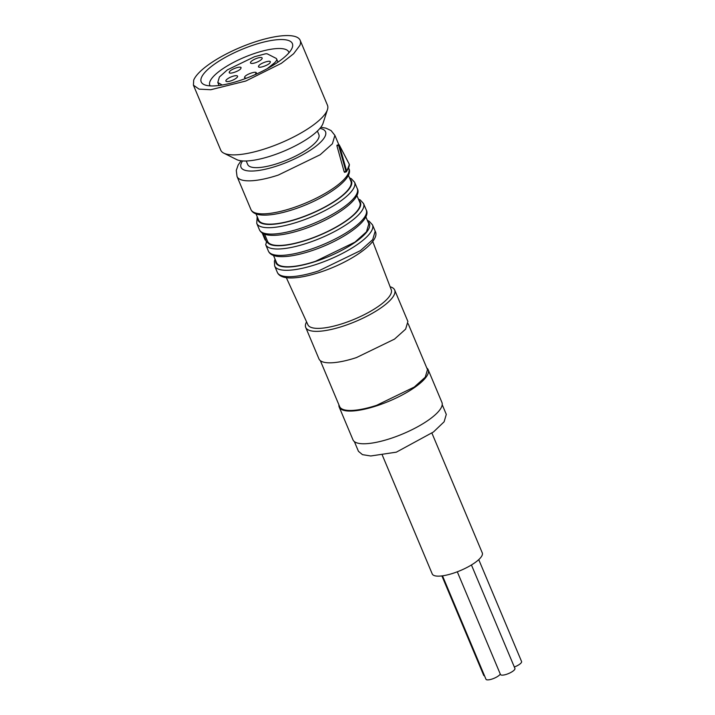 <?xml version="1.0" encoding="UTF-8"?>
<svg xmlns="http://www.w3.org/2000/svg" width="715" height="715" viewBox="0 0 715 715"><rect width="100%" height="100%" fill="white"/><g stroke="black" fill="none" stroke-linecap="round" stroke-linejoin="round"><path stroke-width="1.07" d="M193.416 85.174L220.729 150.141A57.897 16.633 -22.8 0 0 223.84 153.171L236.692 159.579A48.245 13.862 -22.8 0 0 283.185 151.464A48.245 13.862 -22.8 0 0 322.831 123.874A48.245 13.862 -22.8 0 0 323.046 123.275L327.461 109.61A57.897 16.633 -22.8 0 0 327.479 105.275L300.166 40.308A57.897 16.633 157.2 0 1 299.898 45.358L293.588 53.777L281.344 63.34L245.808 81.027L210.764 89.733L199.065 89.134L193.416 85.174L193.694 80.134A57.897 16.633 157.2 0 1 247.774 44.455A57.897 16.633 157.2 0 1 300.166 40.308M223.84 153.171A57.897 16.633 -22.8 0 0 279.628 143.429A57.897 16.633 -22.8 0 0 327.202 110.325A57.897 16.633 -22.8 0 0 327.461 109.61M201.433 77.595A49.451 14.211 157.2 0 1 253.959 44.902A49.451 14.211 157.2 0 1 292.149 47.887A49.451 14.211 157.2 0 1 291.935 48.388A49.451 14.211 157.2 0 1 252.297 75.844A49.451 14.211 157.2 0 1 204.955 84.951A49.451 14.211 157.2 0 1 201.433 77.595M288.958 52.776A42.82 12.307 -22.8 0 0 288.726 52.007A42.82 12.307 -22.8 0 0 249.982 55.073A42.82 12.307 -22.8 0 0 209.987 81.456A42.82 12.307 -22.8 0 0 209.781 85.192A42.82 12.307 -22.8 0 0 210.174 85.898M366.232 209.915C372.157 219.916 342.36 240.812 310.712 251.054C296.859 255.532 285.83 257.32 277.635 256.426C272.728 255.773 269.644 253.986 268.384 251.054L265.703 244.673A53.071 15.247 -22.8 0 0 265.694 244.664A53.071 15.247 -22.8 0 0 306.932 243.243A53.071 15.247 -22.8 0 0 363.542 203.525L366.232 209.915A53.071 15.247 -22.8 0 1 309.613 249.633A53.071 15.247 -22.8 0 1 268.384 251.054A53.071 15.247 -22.8 0 0 268.384 251.054L265.694 244.664L266.552 242.028L262.941 233.439L266.552 242.028L267.097 241.768A50.658 14.559 -22.8 0 0 306.386 240.24A50.658 14.559 -22.8 0 0 359.002 200.504M273.505 255.461L276.535 262.664A50.059 14.38 -22.8 0 0 315.422 261.324L354.935 242.153L366.473 231.812L368.824 223.867L365.794 216.672M264.559 234.163L267.678 241.581A50.059 14.38 -22.8 0 0 306.467 240.026A50.059 14.38 -22.8 0 0 359.868 202.568L356.839 195.365M267.678 241.581L267.097 241.768M266.284 242.224L266.302 241.429M357.277 188.617C363.211 198.618 333.405 219.514 301.757 229.756C287.796 234.261 276.714 236.048 268.518 235.101C263.808 234.493 260.778 232.706 259.429 229.747L256.739 223.357L259.429 229.756A53.071 15.247 -22.8 0 0 259.429 229.747A53.071 15.247 -22.8 0 0 300.657 228.326A53.071 15.247 -22.8 0 0 357.277 188.617L354.586 182.227A53.071 15.247 -22.8 0 1 297.976 221.936A53.071 15.247 -22.8 0 1 256.739 223.357L256.739 223.348A53.071 15.247 -22.8 0 0 256.739 223.357L257.177 216.618M265.649 239.882L265.167 240.043L262.208 232.992M256.042 213.928L258.624 220.059A50.059 14.38 -22.8 0 0 297.512 218.719A50.059 14.38 -22.8 0 0 350.913 181.27L348.339 175.13M286.331 277.688L307.915 324.798A45.206 12.995 -22.8 0 0 342.986 323.475A45.206 12.995 -22.8 0 0 391.257 289.754L372.703 241.375M390.113 286.769A48.245 13.862 157.2 0 1 394.671 290.022A48.245 13.862 157.2 0 1 343.2 326.12A48.245 13.862 157.2 0 1 305.716 327.416A48.245 13.862 157.2 0 1 306.574 321.884M346.257 171.797L344.657 172.315L344.174 171.841L336.944 145.878L338.606 145.333L338.642 144.752M305.716 327.416L318.944 358.876A48.245 13.862 -22.8 0 0 356.428 357.589L394.51 339.116L405.628 329.141L407.899 321.491L394.671 290.022M246.219 160.982L247.703 164.504A38.601 11.091 -22.8 0 0 277.688 163.467A38.601 11.091 -22.8 0 0 318.863 134.59L317.389 131.068M344.603 172.369L346.301 171.806A0.599 0.599 0 0 0 346.605 171.591A0.599 0.518 -143.8 0 1 346.337 171.77L345.953 171.26L346.65 171.091A55.484 15.945 -22.8 0 0 348.723 167.489A55.484 15.945 -22.8 0 0 349.349 164.37L339.321 145.127L346.65 171.091A0.599 0.518 -143.8 0 1 346.605 171.591L349.394 164.557A0.599 0.599 0 0 0 349.34 164.343M349.349 164.37L349.009 165.111M320.347 360.664L339.643 406.576A47.646 13.692 -22.8 0 0 376.662 405.298L414.271 387.056L425.246 377.207L427.49 369.646L408.185 323.734M426.766 367.939A48.245 13.862 157.2 0 1 428.169 369.718A48.245 13.862 157.2 0 1 376.698 405.825A48.245 13.862 157.2 0 1 339.214 407.112A48.245 13.862 157.2 0 1 338.928 404.869M339.214 407.112L352.969 439.823A48.245 13.862 -22.8 0 0 390.453 438.527A48.245 13.862 -22.8 0 0 441.924 402.429L428.169 369.718M442.21 404.681L446.294 414.387L444.113 421.796L433.469 431.976L396.36 452.157L370.719 455.982L362.478 454.642L358.447 451.317L354.372 441.602M382.31 455.151L432.235 573.931A27.143 7.802 -22.8 0 0 453.319 573.207A27.143 7.802 -22.8 0 0 482.276 552.901L431.923 433.12M514.326 667.015A7.838 2.252 -22.8 0 0 521.539 662.224A7.838 2.252 -22.8 0 0 521.584 661.545L478.746 559.63M457.296 571.794L500.464 674.504A7.838 2.252 -22.8 0 0 506.56 674.299A7.838 2.252 -22.8 0 0 514.889 669.115A7.838 2.252 -22.8 0 0 514.925 668.427L471.435 564.966M442.505 575.834L485.977 679.25A7.838 2.252 -22.8 0 0 492.063 679.044A7.838 2.252 -22.8 0 0 500.286 674.075M441.897 575.906L483.68 675.291A7.838 2.252 -22.8 0 0 484.547 675.854M267.187 68.703L273.827 63.394A14.47 4.156 -22.8 0 0 276.651 58.996A14.47 4.156 -22.8 0 0 275.892 58.246L267.49 53.965A6.033 1.734 157.2 0 0 264.961 53.947L254.46 56.735L227.325 69.9L219.407 76.997L217.789 82.457L219.058 85.478M222.186 85.014L217.789 82.457M240.946 68.238C242.492 65.172 230.159 69.212 229.336 72.045C227.79 75.111 240.124 71.071 240.946 68.238L240.982 67.693M229.336 72.045L229.3 72.599M262.128 58.567A6.337 1.823 157.2 0 1 256.211 62.464A6.337 1.823 157.2 0 1 250.482 62.92A6.337 1.823 157.2 0 1 250.518 62.366A6.337 1.823 157.2 0 1 256.426 58.469A6.337 1.823 157.2 0 1 262.164 58.013A6.337 1.823 157.2 0 1 262.128 58.567M237.541 76.728A6.337 1.823 157.2 0 1 231.624 80.625A6.337 1.823 157.2 0 1 225.895 81.081A6.337 1.823 157.2 0 1 225.922 80.527A6.337 1.823 157.2 0 1 231.839 76.63A6.337 1.823 157.2 0 1 237.568 76.174A6.337 1.823 157.2 0 1 237.541 76.728M255.103 74.637L256.22 72.805M256.185 73.359C257.731 70.293 245.397 74.333 244.575 77.166L244.539 77.721L246.326 78.221M270.225 62.339C271.763 59.273 259.429 63.313 258.607 66.146C257.06 69.212 269.394 65.172 270.225 62.339L270.252 61.785M258.607 66.146L258.58 66.701M275.668 260.6A50.658 14.559 -22.8 0 0 315.333 261.538A50.658 14.559 -22.8 0 0 367.957 221.802M275.078 259.214L274.408 261.1L274.649 265.962A53.071 15.247 -22.8 0 0 315.878 264.541A53.071 15.247 -22.8 0 0 372.497 224.832L369.181 221.248L367.376 220.417M257.757 217.995A50.658 14.559 -22.8 0 0 297.431 218.942A50.658 14.559 -22.8 0 0 350.046 179.206M375.187 231.222C381.113 241.223 351.315 262.119 319.668 272.352C305.814 276.83 294.786 278.618 286.59 277.724C281.683 277.071 278.591 275.284 277.331 272.352A53.071 15.247 -22.8 0 0 318.568 270.931L360.467 250.607L372.694 239.641L375.187 231.222L372.497 224.832M348.768 168.383C354.703 178.384 324.896 199.279 293.257 209.513C279.395 213.991 268.375 215.787 260.18 214.884C255.264 214.232 252.181 212.444 250.92 209.513A53.071 15.247 -22.8 0 0 292.158 208.092A53.071 15.247 -22.8 0 0 348.768 168.383L348.643 168.088M250.92 209.513L237.04 176.498A53.071 15.247 -22.8 0 0 278.278 175.077L320.168 154.753L332.395 143.786L334.888 135.367L331.072 130.568L325.924 128.137L320.82 127.279M242.537 160.929A45.832 13.174 -22.8 0 0 276.642 166.077A45.832 13.174 -22.8 0 0 318.479 144.135A45.832 13.174 -22.8 0 0 319.918 128.396M339.16 144.904L338.606 145.333L345.953 171.26L344.174 171.841M274.31 64.538L273.827 63.394M358.421 199.119L360.288 199.986L363.542 203.525M277.331 272.352L274.649 265.962M349.465 177.821L351.333 178.687L354.586 182.227M338.821 144.707L334.888 135.367M349.331 164.325L339.294 145.011A0.599 0.599 0 0 0 338.579 144.734L336.917 145.279M241.116 160.786L238.14 165.04L236.281 170.429L237.04 176.498M277.965 62.133L276.651 58.996"/></g></svg>
